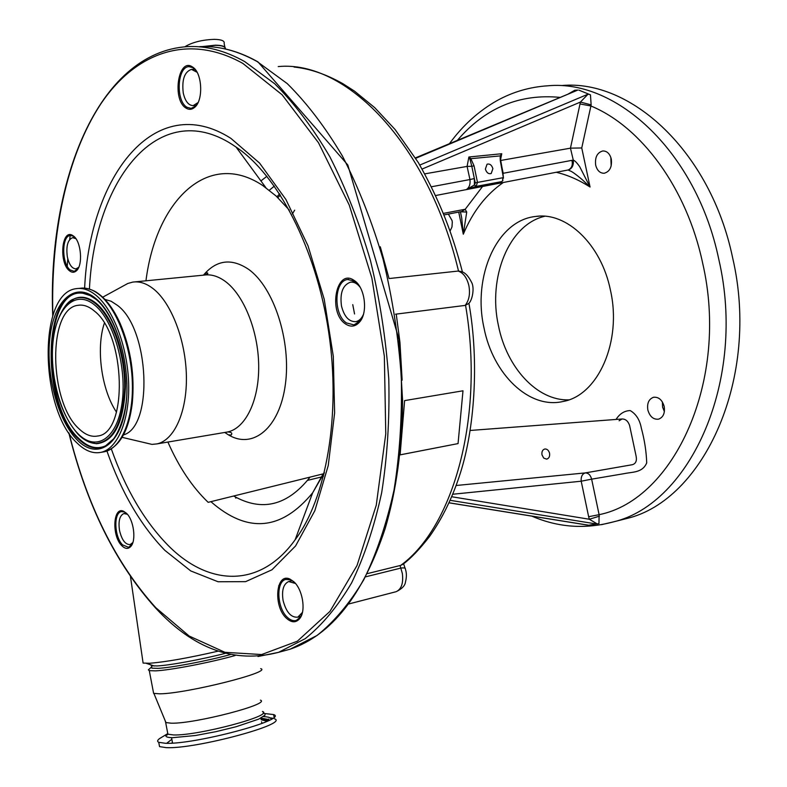 <?xml version="1.0" encoding="UTF-8"?>
<svg xmlns="http://www.w3.org/2000/svg" width="787" height="787" viewBox="0 0 787 787"><rect width="100%" height="100%" fill="white"/><g stroke="black" fill="none" stroke-linecap="round" stroke-linejoin="round"><path stroke-width="1.18" d="M116.506 412.181C101.503 389.978 95.837 348.621 104.337 323.211M79.054 428.836C48.735 402.147 47.397 308.111 78.139 305.287C83.442 304.461 88.842 306.359 94.342 311.013C125.9 334.711 128.065 433.391 97.785 435.988C91.538 437.228 85.291 434.847 79.054 428.836M96.339 295.587C113.731 310.078 127.769 347.864 128.665 384.036C129.648 420.248 117.558 448.767 101.061 452.328C93.073 453.951 85.124 450.892 77.195 443.14C39.439 409.299 37.845 292.223 76.457 288.642C82.95 287.658 89.57 289.98 96.339 295.587M104.887 299.404L111.174 301.264L117.46 305.376C149.56 328.809 153.603 426.879 123.431 434.916M123.402 285.888L127.789 283.487L132.708 282.11C139.486 281.107 146.382 283.35 153.386 288.849C171.418 303.064 185.742 340.318 186.391 376.078C187.119 411.886 174.271 440.208 157.026 443.888L151.97 444.389L142.614 442.186M224.757 432.457L228.476 434.877C252.942 449.682 279.651 428.089 285.366 384.43C291.397 340.978 273.758 287.039 248.417 269.213C231.781 258.175 217.084 259.818 204.315 274.142L203.469 275.155M208.171 502.332L323.919 473.685L208.171 502.332C192.254 487.094 178.836 466.996 167.906 442.058M145.959 280.802C155.983 200.774 208.004 148.999 262.701 185.496L276.148 196.052L289.321 210.119M324.401 472.633L323.929 473.666M121.828 545.716C111.528 535.986 113.072 505.864 123.697 511.324L126.579 513.39C133.78 520.04 136.426 540.512 130.849 546.394C128.212 549.257 125.212 549.031 121.828 545.716M286.488 618.297C272.912 606.315 275.883 572.021 290.059 579.163L293.817 581.731C302.474 589.237 306.084 610.141 300.093 618.1C296.325 622.94 291.8 622.999 286.488 618.297M345.483 323.929C327.726 312.508 336.197 267.669 354.012 280.349L354.189 280.467C364.843 286.93 368.247 312.252 359.757 321.834C355.508 326.703 350.746 327.402 345.483 323.929M186.135 108.153C171.91 100.293 177.99 57.412 192.215 66.787L192.963 67.279C202.269 73.221 203.489 100.106 194.832 107.18C192.048 109.649 189.155 109.973 186.135 108.153M69.404 270.728C58.72 262.72 61.701 228.387 72.591 235.441L73.594 236.13C81.209 241.52 83.137 265.199 76.457 270.748C74.253 272.755 71.902 272.745 69.404 270.728M75.06 237.585L73.25 236.139L70.328 235.48C61.602 235.756 61.543 263.566 70.181 269.951L74.253 271.367L78.1 268.554M196.366 71.076L192.854 67.652L189.096 66.659C177.154 66.393 175.491 101.1 187.021 107.288L191.064 108.38L195.353 106.343L197.419 103.786M359.58 286.311L354.632 281.185L347.697 279.493C334.032 280.723 333.157 314.554 346.447 322.936L353.983 324.893L360.121 320.919L363.033 315.636M294.407 582.321L290.797 579.862L285.779 579.419C275.755 581.554 276.916 608.095 287.383 617.352C290.442 620.225 293.423 621.248 296.335 620.412L300.418 617.156L302.1 613.683M126.461 513.272L124.415 511.953L121.355 511.619C113.377 512.829 114.331 537.088 122.615 544.909L128.625 547.339L132.344 543.896M218.068 651.164C188.782 657.912 166.008 661.936 149.737 663.244L143.106 663.077L142.87 661.464M132.836 542.568L130.189 544.574C125.389 544.752 121.837 540.069 119.535 530.546C118.188 521.21 119.634 515.554 123.874 513.547L127.405 514.295M150.71 664.818L151.478 665.763L157.311 665.94C169.815 665.34 201.816 659.427 225.23 653.367M151.655 666.707L151.074 667.445L151.93 668.173L157.784 668.37C171.113 667.789 206.814 661.021 230.306 654.607M150.032 668.37L148.369 669.845L149.284 670.642L155.433 670.868C170.051 670.278 210.404 662.526 235.097 655.532M153.268 691.537L153.622 693.377L159.82 693.819C186.568 693.642 273.148 671.813 260.694 668.645M165.191 720.744L165.673 722.535L171.3 723.204C195.156 723.824 271.348 703.932 260.448 700.155M162.368 736.878L159.663 738.521C157.341 740.193 157.026 741.452 158.728 742.298L165.437 743.292C194.96 744.699 289.232 719.328 273.61 714.576L264.717 713.534M159.053 744.02L159.545 746.617L166.273 747.65C195.825 749.204 290.088 723.706 274.437 718.797M272.735 718.216L269.764 717.823M172.235 741.324L172.255 743.115M262.091 723.42L261.51 721.797M152.393 665.92L152.393 665.379M380.278 246.754L389.044 278.549L458.516 271.023C428.02 143.037 345.473 59.94 278.224 66.58L278.293 66.58M184.797 46.797C192.195 42.291 202.052 39.803 214.369 39.35C221.6 39.527 224.856 40.904 224.138 43.492L224.885 47.21M458.516 271.023L461.241 271.584C464.901 272.341 468.344 275.922 471.57 282.317C474.679 287.599 472.485 300.162 468.718 303.507L465.127 305.415C469.072 300.506 470.331 293.945 468.895 285.72C466.957 277.683 463.346 272.794 458.073 271.053M363.378 314.534C361.548 318.607 359.049 320.978 355.862 321.637C349.005 321.903 344.204 316.679 341.479 305.976C339.787 292.98 342.768 285.061 350.402 282.208C353.934 281.736 357.19 283.428 360.171 287.294M395.507 314.21L396.245 314.102L399.953 342.434L402.137 380.17M465.127 305.415L396.245 314.102M367.352 573.625L400.701 565.391C453.46 527.152 484.625 416.579 465.57 305.346M399.796 454.935L458.054 443.593L462.992 390.795L404.616 400.603L400.74 445.176M468.924 303.261C479.45 362.404 474.364 429.387 460.365 473.066C452.761 497.02 442.461 518.21 429.466 536.616C419.579 549.277 410.755 558.495 403.003 564.249L400.701 565.391M198.049 102.576L193.169 105.625C188.467 105.409 185.161 101.198 183.253 92.994C181.728 79.703 184.463 71.824 191.467 69.374L197.075 72.276M78.72 267.295L76.064 268.849C72.06 268.76 69.158 264.747 67.338 256.808C65.96 246.095 67.731 239.71 72.65 237.664L75.926 238.727M365.719 576.802L400.878 568.076C404.164 567.673 405.679 568.047 405.413 569.198C406.692 572.946 406.702 577.284 405.433 582.203C405.01 585.705 401.911 588.873 396.136 591.696C401.468 589.207 403.534 583.108 402.334 573.398L400.042 565.548M399.806 454.906L458.054 443.593M400.111 454.827L404.616 400.603M395.556 591.844L348.798 603.963M302.444 612.394L297.82 617.165C291.082 617.756 286.173 612.188 283.084 600.451C281.569 590.339 283.428 584.043 288.642 581.554L295.459 583.452M276.935 196.78L279.631 193.868M277.88 197.685L280.379 195.028M292.37 213.966L294.653 210.188M567.968 94.174L574.785 90.249L577.766 90.082L576.251 90.712M577.766 90.082L415.703 158.315M456.165 485.49L585.312 472.908L632.453 464.684C635.817 463.612 637.027 460.759 636.103 456.126L629.59 425.442C628.046 421.075 625.527 418.93 622.025 418.989L619.103 420.779M541.977 454.847L543.728 458.083L546.581 459.136C548.972 458.487 549.965 456.529 549.562 453.273C548.746 450.38 547.201 448.954 544.919 448.983C542.558 449.652 541.574 451.6 541.977 454.847M431.61 186.745L469.947 179.544L467.094 166.411L468.885 157.006L470.852 158.679L470.065 159.574L468.885 157.006L501.752 153.731L500.158 157.302L500.296 160.627L500.375 155.708L501.752 153.731L500.404 160.518L570.457 148.172L580.422 102.064L588.017 94.204L589.453 94.44L578.858 90.121M424.852 173.858L467.094 166.411M443.593 213.356L464.556 209.381L461.841 211.477L444.202 214.881M616.054 419.441C619.684 413.716 624.396 410.755 630.21 410.578C636.083 413.982 639.792 419.845 641.336 428.167C644.523 439.884 646.314 451.463 646.717 462.884C642.467 472.918 632.522 471.856 624.357 473.617L591.637 479.155C590.516 475.053 588.401 472.977 585.312 472.908C582.232 473.902 580.855 476.676 581.199 481.211L452.771 494.246M586.531 524.919L582.833 524.329M597.372 524.014L589.315 519.243L588.646 516.715L599.104 514.678L598.966 523.621L588.263 525.273M467.222 166.391L471.807 166.323L470.065 159.574M500.443 182.181L498.555 183.42L466.681 189.313C469.416 187.316 470.508 184.06 469.947 179.544L474.345 178.551L474.433 184.955L475.259 182.909L471.807 166.313L474.345 178.551M500.522 160.509L503.198 173.288L571.942 160.341C572.985 165.044 571.746 168.261 568.234 169.962L568.263 169.982C572.11 168.644 573.782 165.368 573.29 160.155C574.756 160.518 576.91 162.722 579.734 166.755L590.053 187.021C578.878 179.879 567.604 174.96 556.232 172.284M589.453 94.44L590.457 94.853L591.145 104.868L580.422 102.064L422.137 169.038M461.841 211.477L465.186 209.312L482.539 186.499M664.198 406.515C662.231 399.875 658.68 396.796 653.544 397.268C648.813 399.048 646.904 403.269 647.839 409.938C649.796 416.608 653.377 419.687 658.571 419.166C663.244 417.376 665.123 413.155 664.198 406.515M611.302 159.082C609.836 153.662 607.013 150.956 602.832 150.947C597.185 152.56 594.795 157.282 595.67 165.122C597.136 170.572 599.989 173.288 604.219 173.258C609.807 171.635 612.168 166.903 611.302 159.082M450.194 230.798L451.974 226.971L452.299 222.19L452.063 220.576L448.344 214.084M503.316 182.495C486.11 194.379 472.78 211.614 463.307 234.221L461.703 217.881L460.405 211.762L466.721 212.077L463.307 234.221L458.723 212.077M610.446 290.226C601.229 244.265 566.433 211.605 535.553 216.474C496.676 220.439 472.436 276.68 483.966 327.726C492.888 374.081 529.13 409.683 563.354 401.419C598.002 395.271 622.212 341.607 610.446 290.226M568.765 399.855C537.098 400.937 506.651 367.411 498.456 325.729C487.694 277.693 508.736 224.531 544.771 216.258M611.174 165.968L610.83 157.38M664.385 411.601L662.575 407.056L662.398 401.97M561.8 85.537C630.967 79.025 710.671 151.783 732.638 257.811C760.596 377.652 703.785 500.296 626.875 518.485L618.356 520.63M451.738 496.745L589.315 519.243L599.438 516.164M467.055 189.293L474.433 184.955L476.066 186.421L467.34 189.264M500.463 155.875L470.852 158.679L474.04 165.811L471.807 166.323M503.464 178.118L500.276 160.627L502.824 172.56M571.942 160.341L573.29 160.155L570.457 148.172M591.145 104.868L581.75 147.966L570.742 148.143M581.75 147.966L590.053 187.021L583.797 181.099C583.069 180.262 573.438 172.087 570.477 171.045L568.096 169.992M465.186 209.312L466.721 212.077M474.04 165.811L477.493 182.407L475.259 182.909M485.382 169.087C486.573 172.727 488.501 174.212 491.186 173.543L492.898 168.644C491.708 164.995 489.76 163.519 487.064 164.208L485.382 169.087M502.982 178.118L502.559 180.735L502.903 177.724L477.493 182.407L476.066 186.421M501.831 181.551L502.942 180.567M498.555 183.42L501.585 181.64L476.174 186.381L474.551 184.906M323.801 475.053L322.985 475.25M323.437 476.489L307.579 480.375M236.789 497.738L235.559 498.043M95.07 305.376C114.056 321.066 127.189 368.237 121.995 403.406C117.086 438.831 96.171 452.013 78.375 434.09C60.491 416.657 49.128 373.766 53.201 340.299C57.008 306.615 76.142 289.154 95.07 305.376M66.108 305.012L74.017 299.001C81.031 296.03 88.38 297.712 96.034 304.048C112.275 317.653 124.976 353.983 124.671 387.194C122.87 423.012 113.23 441.802 95.739 443.553L89.197 442.107L82.665 438.3M71.302 300.486L74.558 298.676C81.602 295.686 88.98 297.368 96.673 303.733C112.974 317.377 125.723 353.845 125.418 387.174C123.608 423.121 113.918 441.969 96.358 443.73L89.502 442.166M109.078 443.652L105.861 445.678C97.106 449.81 88.193 447.488 79.103 438.723C41.219 405.148 43.118 286.97 82.95 293.276L90.023 295.312M114.085 438.418L105.34 446.042C96.555 450.184 87.613 447.852 78.493 439.057C40.501 405.344 42.38 286.743 82.34 293.059L89.187 294.977L96.063 299.365C91.272 295.44 86.708 293.344 82.34 293.059L90.79 295.784M77.559 440.336C57.933 421.055 45.518 374.071 49.945 337.308C54.087 300.329 75.05 280.88 95.945 298.637C116.909 315.803 131.478 367.982 125.694 406.8C120.214 445.885 97.096 460.149 77.559 440.336M78.592 288.435L80.087 288.288C86.6 287.304 93.24 289.616 100.008 295.214C117.43 309.665 131.478 347.392 132.364 383.515C133.328 419.668 121.188 448.157 104.651 451.718L102.526 452.082M101.031 295.715C108.34 302.021 114.764 311.367 120.303 323.752C130.878 349.025 134.872 375.556 132.265 403.357C128.773 430.922 119.575 447.036 104.651 451.718L101.061 452.328M134.941 281.884L204.099 275.096C211.132 274.073 218.245 276.217 225.426 281.5C243.94 295.174 258.382 331.17 258.697 365.847C259.11 400.563 245.564 428.187 227.679 431.965L225.367 432.348M89.433 289.055C94.676 179.711 158.443 97.047 232.116 144.424L236.08 147.08C277.29 174.409 316.167 248.062 328.602 331.632C341.283 415.162 326.064 498.879 295.105 539.833C259.671 589.168 207.837 585.971 167.759 545.047C144.267 520.964 125.458 488.924 111.321 448.934M84.632 288.121C89.738 175.757 154.882 89.875 230.857 138.335L259.582 163.086L285.917 199.505L308.012 245.81L324.214 299.227L333.295 356.245L334.623 412.959L328.248 465.54L314.839 510.704L295.578 545.962L271.958 569.798L245.593 581.652L218.048 581.75L190.739 570.929L164.906 550.408C140.735 525.45 121.424 492.337 106.943 451.059M52.877 315.41C50.545 234.447 66.6 156.16 100.539 104.337C134.577 53.27 187.375 32.424 242.849 63.413L282.08 94.755L318.489 142.732L349.271 205.112L371.867 278.018L384.351 356.216L385.768 433.853L376.265 505.205L357.023 565.499L329.95 611.401L297.368 641.189L261.638 654.548L224.954 652.315L189.155 636.034L155.747 607.662C115.896 563.482 86.993 505.313 69.049 433.135M52.729 315.833C47.466 182.309 97.608 52.326 187.503 46.62C206.017 45.646 225.082 50.634 244.698 61.583L274.732 83.786C294.397 103.412 312.773 127.76 329.881 156.829C345.896 188.3 359.433 222.898 370.48 260.625C379.826 299.522 385.925 339.069 388.788 379.265C389.693 419.048 387.322 456.863 381.675 492.692C374.287 526.7 364.263 556.763 351.632 582.872C337.771 606.324 322.326 624.917 305.277 638.631L278.549 652.344L257.998 656.515M199.632 46.649C218.245 45.676 237.399 50.634 257.093 61.524L287.235 83.599C306.95 103.117 325.375 127.317 342.512 156.21C358.538 187.483 372.074 221.875 383.112 259.376C392.438 298.027 398.497 337.338 401.311 377.307C402.167 416.854 399.727 454.453 394.012 490.104C386.535 523.935 376.442 553.861 363.712 579.862C349.762 603.226 334.209 621.75 317.072 635.453L290.196 649.167L281.166 651.636M280.31 585.066L278.647 585.843M67.131 268.121L67.78 258.756M69.689 239.523L70.289 234.723M167.513 732.146L167.897 734.182L173.543 734.95C197.911 735.884 275.116 715.265 262.425 711.468M167.375 733.858C164.267 736.248 165.998 737.537 172.579 737.694L195.442 735.511L215.766 731.703L236.031 726.755L258.667 719.141L264.973 715.206L265.062 713.839L263.124 712.943M167.779 733.573L166.933 735.176L167.897 734.182L165.673 722.535M271.623 718.964L270 717.96C269.597 717.321 267.423 716.859 263.478 716.573M268.397 720.38L268.052 719.397L260.871 718.098M171.841 739.268L166.696 743.302M268.259 720.518L260.9 718.698M267.206 721.276L261.107 719.731M203.508 46.541L215.5 45.351C222.219 45.479 225.505 46.689 225.328 48.971M202.466 46.551L215.53 45.164C222.485 45.302 225.761 46.571 225.367 48.981M266.921 176.268L260.92 180.921M274.348 186.096L269.321 190.247M419.815 165.054L588.017 94.204M449.082 502.785L588.214 525.136M596.497 523.994L450.184 500.325M560.216 97.411C519.548 93.466 485.245 107.799 457.326 140.401M588.646 516.715L581.199 481.211L591.637 479.155L599.104 514.678C673.839 499.794 729.864 380.337 702.604 262.907C686.785 187.965 641.012 126.579 590.87 105.97L579.94 103.943M449.426 143.696C462.904 125.261 478.87 110.849 497.315 100.461C513.016 91.843 529.897 86.944 547.968 85.783C616.978 79.231 696.711 152.55 718.816 259.444C746.912 380.269 690.268 503.729 613.506 521.86L601.406 524.693M323.673 473.823L312.655 492.81C281.362 530.704 247.452 533.675 210.946 501.713M309.685 477.611C287.275 505.628 262.091 511.855 234.132 496.282M78.139 305.287L79.851 305.11M70.515 300.998L74.017 299.001C64.475 301.185 51.155 325.916 52.217 356.56C53.575 390.322 62.311 416.343 78.444 434.64C83.875 440.081 89.639 443.051 95.739 443.553L88.38 441.763M97.962 300.683L100.323 302.877M105.861 445.678L105.34 446.042C114.735 443.829 128.999 415.447 126.707 381.616C125.487 347.687 112.197 312.646 96.053 299.335M122.074 437.336L151.97 444.389M157.026 443.888L227.679 431.965C231.417 432.161 232.608 433.175 231.23 434.995L228.476 434.877M205.358 274.938C208.034 273.876 208.525 273.138 206.843 272.755L204.315 274.142M68.803 432.771C86.747 505.264 115.748 563.758 155.806 608.243C193.632 649.078 234.546 663.785 278.549 652.344L290.196 649.167C331.435 635.119 363.073 594.972 385.118 528.736C396.432 490.429 402.246 447.577 402.57 400.16L398.96 339.256L347.815 164.975L257.969 61.898M73.25 236.139L72.591 235.441M354.632 281.185L354.012 280.349M290.797 579.862L290.059 579.163M124.415 511.953L123.697 511.324M189.697 66.649L189.096 66.659M348.621 279.395L347.697 279.493M286.429 579.262L285.779 579.419M352.753 304.638L354.563 313.964M130.475 576.645L143.106 663.077M132.206 544.151L130.189 544.574M154.341 666.018L146.343 663.362M151.93 668.173L151.478 665.763M151.074 667.445L148.369 669.845M153.622 693.377L149.284 670.642M165.978 722.653L153.918 693.465M167.365 733.848L159.663 738.521M159.545 746.617L158.728 742.298M274.083 716.996L273.61 714.576M268.101 720.676L268.082 719.387C269.292 718.61 269.124 719.19 267.57 721.108M172.569 743.095L171.674 738.413M359.964 321.116L355.862 321.637M294.072 67.043C309.744 68.646 326.015 74.194 342.896 83.697L354.603 91.203L374.76 107.681L395.084 129.511L418.359 162.614C441.084 203.144 452.456 234.083 462.461 272.066M355.33 281.677L351.218 282.12M194.95 69.345L191.989 69.364M196.111 105.547L193.169 105.625M78.021 268.672L76.064 268.849M405.108 568.303L403.603 563.777M300.909 616.369L297.82 617.165M74.962 237.487L72.994 237.635M126.235 513.085L124.228 513.478M292.302 580.668L289.213 581.416M576.202 90.731L415.447 157.892M470.203 430.459L622.025 418.989M435.821 195.491L495.938 183.912M498.751 183.371L568.234 169.962M535.553 216.474L539.115 216.169M653.544 397.268L654.046 397.179M626.875 518.485L613.506 521.86C585.43 529.435 558.19 527.526 531.815 516.134M586.404 524.899L449.052 502.834M220.114 47.938C232.45 50.053 244.875 54.588 257.369 61.553M568.057 170.002L570.477 171.045M460.375 211.762L461.703 217.881L460.533 212.224M502.873 172.569L500.158 157.302M500.817 181.984L501.703 181.61M502.873 172.579L503.405 177.773M570.329 170.966L568.273 169.982M131.262 545.548L130.849 546.394M300.418 617.156L300.093 618.1M360.121 320.919L359.757 321.834M193.563 68.125L192.963 67.279M195.353 106.343L194.832 107.18M76.949 269.961L76.457 270.748M265.868 187.67L236.08 147.08M323.063 474.059L312.655 492.81L295.105 539.833M102.694 297.211L127.789 283.487M86.058 288.298C90.928 289.4 94.637 290.905 97.185 292.803L100.48 295.263"/></g></svg>
